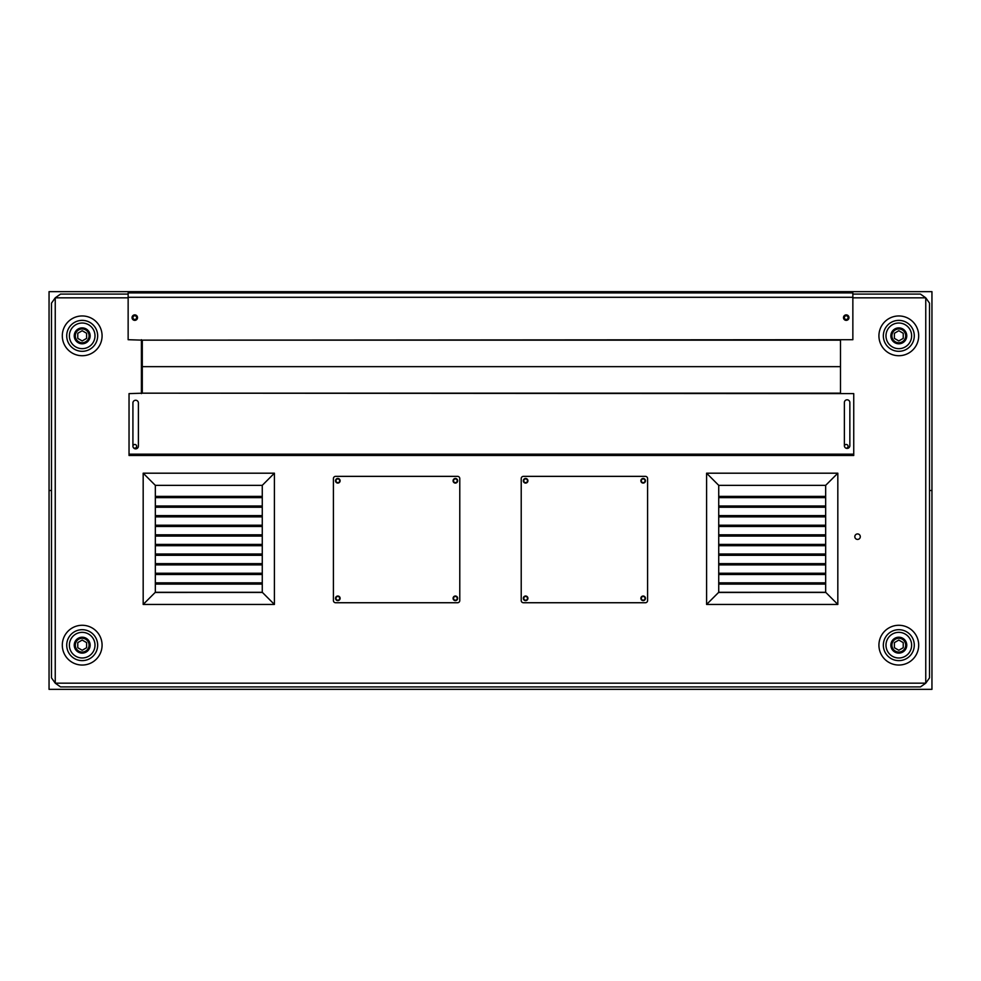 <?xml version="1.0" encoding="UTF-8"?>
<svg xmlns="http://www.w3.org/2000/svg" width="981" height="981" viewBox="0 0 981 981"><rect width="100%" height="100%" fill="white"/><g stroke="black" fill="none" stroke-linecap="round" stroke-linejoin="round"><path stroke-width="1.47" d="M854.819 536.668A2.735 2.735 0 0 1 858.927 534.302A2.735 2.735 0 0 1 858.927 539.047A2.735 2.735 0 0 1 854.819 536.668M883.341 335.833A15.463 15.463 0 0 0 906.542 349.236A15.463 15.463 0 0 0 906.542 322.442A15.463 15.463 0 0 0 883.341 335.833M878.927 335.833A19.89 19.89 0 0 1 908.749 318.617A19.89 19.89 0 0 1 908.749 353.062A19.89 19.89 0 0 1 878.927 335.833M883.341 645.167A15.463 15.463 0 0 0 906.542 658.558A15.463 15.463 0 0 0 906.542 631.764A15.463 15.463 0 0 0 883.341 645.167M878.927 645.167A19.89 19.89 0 0 1 908.749 627.938A19.89 19.89 0 0 1 908.749 662.383A19.89 19.89 0 0 1 878.927 645.167M66.72 645.167A15.463 15.463 0 0 0 89.921 658.558A15.463 15.463 0 0 0 89.921 631.764A15.463 15.463 0 0 0 66.72 645.167M62.306 645.167A19.89 19.89 0 0 1 92.14 627.938A19.89 19.89 0 0 1 92.14 662.383A19.89 19.89 0 0 1 62.306 645.167M66.72 335.833A15.463 15.463 0 0 0 89.921 349.236A15.463 15.463 0 0 0 89.921 322.442A15.463 15.463 0 0 0 66.72 335.833M62.306 335.833A19.89 19.89 0 0 1 92.14 318.617A19.89 19.89 0 0 1 92.14 353.062A19.89 19.89 0 0 1 62.306 335.833M645.032 480.776A1.852 1.852 0 0 1 642.248 482.382A1.852 1.852 0 0 1 642.248 479.169A1.852 1.852 0 0 1 645.032 480.776M527.484 598.324A1.852 1.852 0 0 1 524.7 599.931A1.852 1.852 0 0 1 524.7 596.718A1.852 1.852 0 0 1 527.484 598.324M527.484 480.776A1.852 1.852 0 0 1 524.7 482.382A1.852 1.852 0 0 1 524.7 479.169A1.852 1.852 0 0 1 527.484 480.776M645.032 598.324A1.852 1.852 0 0 1 642.248 599.931A1.852 1.852 0 0 1 642.248 596.718A1.852 1.852 0 0 1 645.032 598.324M457.22 480.776A1.852 1.852 0 0 1 454.436 482.382A1.852 1.852 0 0 1 454.436 479.169A1.852 1.852 0 0 1 457.22 480.776M339.684 598.324A1.852 1.852 0 0 1 336.9 599.931A1.852 1.852 0 0 1 336.9 596.718A1.852 1.852 0 0 1 339.684 598.324M339.684 480.776A1.852 1.852 0 0 1 336.9 482.382A1.852 1.852 0 0 1 336.9 479.169A1.852 1.852 0 0 1 339.684 480.776M457.22 598.324A1.852 1.852 0 0 1 454.436 599.931A1.852 1.852 0 0 1 454.436 596.718A1.852 1.852 0 0 1 457.22 598.324M132.925 317.611A1.852 1.852 0 0 1 135.709 316.005A1.852 1.852 0 0 1 135.709 319.217A1.852 1.852 0 0 1 132.925 317.611M844.371 317.611A1.852 1.852 0 0 1 847.155 316.005A1.852 1.852 0 0 1 847.155 319.217A1.852 1.852 0 0 1 844.371 317.611M844.383 446.024A1.852 1.852 0 0 1 846.517 444.479A1.852 1.852 0 0 1 848.05 446.613A1.852 1.852 0 0 1 845.916 448.145M132.925 446.22A1.852 1.852 0 0 1 135.488 444.601A1.852 1.852 0 0 1 136.151 447.569A1.852 1.852 0 0 1 133.134 447.177M141.411 393.614L141.411 339.708M128.143 297.832L55.243 297.832L55.243 683.168L925.757 683.168L925.757 297.832L852.857 297.832M852.857 294.092L920.46 294.092L925.757 297.832L929.51 303.141L929.51 677.859L925.757 683.168L920.46 686.908L60.54 686.908L55.243 683.168L51.49 677.859L51.49 303.141L55.243 297.832L60.54 294.092L128.143 294.092M129.038 455.478L853.74 455.478L853.74 454.154L129.038 454.154L129.038 455.478M849.853 445.668A2.735 2.735 0 0 1 847.106 448.415A2.735 2.735 0 0 1 844.371 445.668L844.371 402.541A2.735 2.735 0 0 1 847.106 399.807A2.735 2.735 0 0 1 849.853 402.541L849.853 445.668M138.395 446.11A2.735 2.735 0 0 1 135.66 448.857A2.735 2.735 0 0 1 132.925 446.11L132.925 402.983A2.735 2.735 0 0 1 135.66 400.248A2.735 2.735 0 0 1 138.395 402.983L138.395 446.11M129.038 454.154L129.038 393.614L143.177 393.173L853.74 393.614L853.74 454.154M843.488 317.611A2.735 2.735 0 0 1 847.596 315.244A2.735 2.735 0 0 1 847.596 319.99A2.735 2.735 0 0 1 843.488 317.611M132.043 317.611A2.735 2.735 0 0 1 136.151 315.244A2.735 2.735 0 0 1 136.151 319.99A2.735 2.735 0 0 1 132.043 317.611M128.143 297.292L128.143 339.708L142.294 340.149L852.857 339.708L852.857 297.292L128.143 297.292L128.143 292.914L852.857 292.914L852.857 297.292M142.294 366.661L840.484 366.661L840.484 340.149L142.294 340.149L142.294 393.173L840.484 393.173L840.484 366.661L142.294 366.661M860.3 536.668A2.735 2.735 0 0 0 856.192 534.302A2.735 2.735 0 0 0 856.192 539.047A2.735 2.735 0 0 0 860.3 536.668M825.671 592.438L718.73 592.463M825.671 506L825.671 582.849L718.73 582.849L718.73 485.35L825.671 485.35L825.671 506L718.73 506M825.671 584.1L718.73 584.1M825.671 573.247L718.73 573.247M825.671 574.498L718.73 574.498M825.671 563.646L718.73 563.646M825.671 564.897L718.73 564.897M825.671 554.032L718.73 554.032M825.671 555.283L718.73 555.283M825.671 544.43L718.73 544.43M825.671 545.681L718.73 545.681M825.671 534.817L718.73 534.817M825.671 536.067L718.73 536.067M825.671 525.215L718.73 525.215M825.671 526.466L718.73 526.466M825.671 515.614L718.73 515.614M825.671 516.864L718.73 516.864M825.671 507.251L718.73 507.251M825.671 582.849L825.671 592.291L718.73 592.291L718.73 582.849M825.671 496.398L718.73 496.398M825.671 497.649L718.73 497.649M706.59 473.198L837.823 473.198L837.823 604.443L706.59 604.443L706.59 473.198L718.73 485.35M837.823 473.198L825.671 485.35M706.59 604.443L718.73 592.291M837.823 604.443L825.671 592.291M262.27 592.438L155.329 592.463M262.27 506L262.27 582.849L155.329 582.849L155.329 485.35L262.27 485.35L262.27 506L155.329 506M262.27 584.1L155.329 584.1M262.27 573.247L155.329 573.247M262.27 574.498L155.329 574.498M262.27 563.646L155.329 563.646M262.27 564.897L155.329 564.897M262.27 554.032L155.329 554.032M262.27 555.283L155.329 555.283M262.27 544.43L155.329 544.43M262.27 545.681L155.329 545.681M262.27 534.817L155.329 534.817M262.27 536.067L155.329 536.067M262.27 525.215L155.329 525.215M262.27 526.466L155.329 526.466M262.27 515.614L155.329 515.614M262.27 516.864L155.329 516.864M262.27 507.251L155.329 507.251M262.27 582.849L262.27 592.291L155.329 592.291L155.329 582.849M262.27 496.398L155.329 496.398M262.27 497.649L155.329 497.649M143.177 473.198L274.41 473.198L274.41 604.443L143.177 604.443L143.177 473.198L155.329 485.35M274.41 473.198L262.27 485.35M143.177 604.443L155.329 592.291M274.41 604.443L262.27 592.291M453.075 598.324A2.293 2.293 0 0 1 456.521 596.338A2.293 2.293 0 0 1 456.521 600.311A2.293 2.293 0 0 1 453.075 598.324M335.527 598.324A2.293 2.293 0 0 1 338.972 596.338A2.293 2.293 0 0 1 338.972 600.311A2.293 2.293 0 0 1 335.527 598.324M335.527 480.776A2.293 2.293 0 0 1 338.972 478.789A2.293 2.293 0 0 1 338.972 482.762A2.293 2.293 0 0 1 335.527 480.776M453.075 480.776A2.293 2.293 0 0 1 456.521 478.789A2.293 2.293 0 0 1 456.521 482.762A2.293 2.293 0 0 1 453.075 480.776M457.575 476.361A2.207 2.207 0 0 1 459.782 478.569L459.782 600.531A2.207 2.207 0 0 1 457.575 602.739L335.612 602.739A2.207 2.207 0 0 1 333.405 600.531L333.405 478.569A2.207 2.207 0 0 1 335.612 476.361L457.575 476.361M640.875 598.324A2.293 2.293 0 0 1 644.321 596.338A2.293 2.293 0 0 1 644.321 600.311A2.293 2.293 0 0 1 640.875 598.324M523.327 598.324A2.293 2.293 0 0 1 526.785 596.338A2.293 2.293 0 0 1 526.785 600.311A2.293 2.293 0 0 1 523.327 598.324M523.327 480.776A2.293 2.293 0 0 1 526.785 478.789A2.293 2.293 0 0 1 526.785 482.762A2.293 2.293 0 0 1 523.327 480.776M640.875 480.776A2.293 2.293 0 0 1 644.321 478.789A2.293 2.293 0 0 1 644.321 482.762A2.293 2.293 0 0 1 640.875 480.776M645.388 476.361A2.207 2.207 0 0 1 647.595 478.569L647.595 600.531A2.207 2.207 0 0 1 645.388 602.739L523.425 602.739A2.207 2.207 0 0 1 521.218 600.531L521.218 478.569A2.207 2.207 0 0 1 523.425 476.361L645.388 476.361M91.098 345.054A12.814 12.814 0 0 0 85.715 323.522A12.814 12.814 0 0 0 69.761 338.948A12.814 12.814 0 0 0 91.098 345.054M89.075 331.86A7.958 7.958 0 0 0 78.21 328.954A7.958 7.958 0 0 0 75.304 339.818A7.958 7.958 0 0 0 86.169 342.725A7.958 7.958 0 0 0 89.075 331.86M77.769 333.282L82.196 330.732L86.61 333.282L86.61 338.384L82.196 340.934L77.769 338.384L77.769 333.282M907.719 345.054A12.814 12.814 0 0 0 902.336 323.522A12.814 12.814 0 0 0 886.37 338.948A12.814 12.814 0 0 0 907.719 345.054M905.696 331.86A7.958 7.958 0 0 0 894.831 328.954A7.958 7.958 0 0 0 891.925 339.818A7.958 7.958 0 0 0 902.79 342.725A7.958 7.958 0 0 0 905.696 331.86M894.39 333.282L898.804 330.732L903.231 333.282L903.231 338.384L898.804 340.934L894.39 338.384L894.39 333.282M91.098 654.376A12.814 12.814 0 0 0 85.715 632.843A12.814 12.814 0 0 0 69.761 648.269A12.814 12.814 0 0 0 91.098 654.376M89.075 641.182A7.958 7.958 0 0 0 78.21 638.275A7.958 7.958 0 0 0 75.304 649.14A7.958 7.958 0 0 0 86.169 652.046A7.958 7.958 0 0 0 89.075 641.182M77.769 642.616L82.196 640.066L86.61 642.616L86.61 647.718L82.196 650.268L77.769 647.718L77.769 642.616M907.719 654.376A12.814 12.814 0 0 0 902.336 632.843A12.814 12.814 0 0 0 886.37 648.269A12.814 12.814 0 0 0 907.719 654.376M905.696 641.182A7.958 7.958 0 0 0 894.831 638.275A7.958 7.958 0 0 0 891.925 649.14A7.958 7.958 0 0 0 902.79 652.046A7.958 7.958 0 0 0 905.696 641.182M894.39 642.616L898.804 640.066L903.231 642.616L903.231 647.718L898.804 650.268L894.39 647.718L894.39 642.616M49.05 490.5L49.05 291.651L931.95 291.651L931.95 490.5L929.51 490.5L931.95 490.5L931.95 689.349L49.05 689.349L49.05 490.5L51.49 490.5L49.05 490.5M137.867 455.478L137.867 454.154M844.899 454.154L844.899 455.478M88.167 332.387A6.892 6.892 0 0 1 82.196 342.737A6.892 6.892 0 0 1 76.224 332.387A6.892 6.892 0 0 1 88.167 332.387M904.776 332.387A6.892 6.892 0 0 1 898.804 342.737A6.892 6.892 0 0 1 892.833 332.387A6.892 6.892 0 0 1 904.776 332.387M88.167 641.721A6.892 6.892 0 0 1 82.196 652.058A6.892 6.892 0 0 1 76.224 641.721A6.892 6.892 0 0 1 88.167 641.721M904.776 641.721A6.892 6.892 0 0 1 898.804 652.058A6.892 6.892 0 0 1 892.833 641.721A6.892 6.892 0 0 1 904.776 641.721"/></g></svg>
